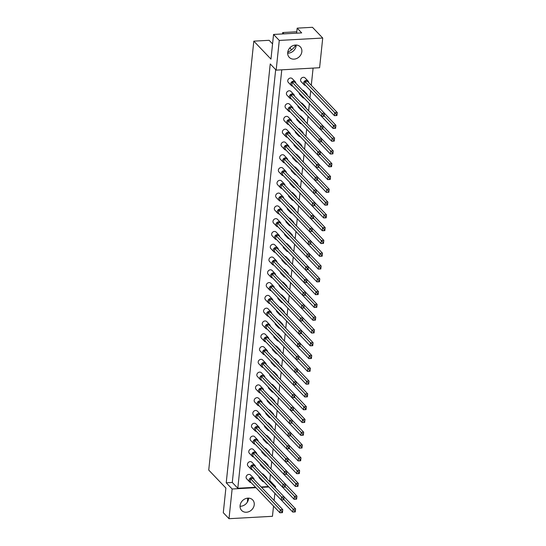 <?xml version="1.0" encoding="UTF-8"?>
<svg xmlns="http://www.w3.org/2000/svg" width="546" height="546" viewBox="0 0 546 546"><rect width="100%" height="100%" fill="white"/><g stroke="black" fill="none" stroke-linecap="round" stroke-linejoin="round"><path stroke-width="0.82" d="M294.041 59.139A7.63 6.497 136.3 0 0 301.03 54.423A7.63 6.497 136.3 0 0 300.293 46.826A7.63 6.497 136.3 0 0 295.522 45.045A7.63 6.497 136.3 0 0 288.527 49.761A7.63 6.497 136.3 0 0 289.264 57.357A7.63 6.497 136.3 0 0 294.041 59.139M287.667 53.16A7.63 6.497 136.3 0 0 288.322 53.153A7.63 6.497 136.3 0 0 296.171 45.038M246.417 512.237A7.63 6.497 136.3 0 0 253.412 507.521A7.63 6.497 136.3 0 0 252.675 499.918A7.63 6.497 136.3 0 0 247.898 498.136A7.63 6.497 136.3 0 0 240.902 502.852A7.63 6.497 136.3 0 0 241.639 510.455A7.63 6.497 136.3 0 0 246.417 512.237M248.553 498.129A7.63 6.497 -43.7 0 1 240.697 506.244A7.63 6.497 -43.7 0 1 240.049 506.251M313.097 68.1L311.288 85.306M310.708 90.834L309.951 98.048M309.364 103.624L308.606 110.831M308.019 116.407L307.262 123.621M306.681 129.197L305.917 136.411M305.337 141.98L304.579 149.195M303.992 154.771L303.235 161.985M302.648 167.561L301.89 174.775M301.303 180.344L300.546 187.558M299.959 193.134L299.201 200.348M298.614 205.917L297.857 213.131M297.27 218.707L296.512 225.921M295.925 231.497L295.168 238.711M294.581 244.28L293.823 251.494M293.236 257.07L292.479 264.284M291.892 269.854L291.134 277.068M290.547 282.644L289.79 289.858M289.209 295.434L288.445 302.648M287.865 308.217L287.107 315.431M286.52 321.007L285.763 328.221M285.176 333.79L284.418 341.004M283.831 346.58L283.074 353.794M282.487 359.37L281.729 366.584M281.142 372.154L280.385 379.368M279.798 384.944L279.04 392.158M278.453 397.727L277.696 404.941M277.109 410.517L276.351 417.731M275.764 423.307L275.007 430.521M274.42 436.09L273.662 443.304M273.075 448.88L272.317 456.094M271.737 461.663L270.973 468.877M270.393 474.454L269.635 481.668M275.675 69.629L232.282 482.466L237.803 488.247L281.777 69.827M237.803 488.247L255.569 487.271M261.131 486.964L268.4 486.561M274.406 486.663L275.58 486.602L269.751 480.5M275.58 486.602L275.457 487.769M274.87 493.338L274.112 500.552M273.532 506.081L272.454 516.304L229.013 518.7L232.132 488.998L226.221 482.8L270.243 63.943L276.16 70.134L279.279 40.431L322.727 38.036L319.601 67.738L276.16 70.134M296.635 33.169L297.167 28.146L312.469 27.3L322.727 38.036M297.167 28.146L301.699 32.897L273.56 34.446L279.279 40.431M273.56 34.446L270.966 59.111L253.815 41.148L208.736 470.079L225.887 488.042L223.294 512.714L229.013 518.7M295.386 45.052L295.311 45.762A15.254 12.995 -43.7 0 1 287.749 52.17M232.132 488.998L255.958 487.68M261.527 487.373L268.789 486.977M296.785 31.77L282.698 32.548L282.548 33.948M296.007 46.492L294.71 45.134M283.954 33.872L282.698 32.548M272.57 43.912L269.123 40.308L253.815 41.148M247.768 498.15L247.345 502.149M291.236 49.317L291.148 50.177M291.666 49.768L289.837 47.857M232.282 482.466L226.221 482.8M254.115 479.613A2.723 2.321 136.3 0 0 253.549 478.139A2.723 2.321 136.3 0 0 251.843 477.504A2.723 2.321 136.3 0 0 249.345 479.19A2.723 2.321 136.3 0 0 249.611 481.906A2.723 2.321 136.3 0 0 251.051 482.541M253.549 478.139L250.594 475.047A2.723 2.321 136.3 0 0 248.887 474.413A2.723 2.321 136.3 0 0 246.389 476.092A2.723 2.321 136.3 0 0 246.649 478.808L249.611 481.906M250.157 481.606L279.927 512.783L280.241 509.759L250.471 478.583L250.157 481.606M281.845 511.445L280.241 509.759L282.773 509.623L282.453 512.646L279.927 512.783L282.425 512.612L282.555 511.404L281.845 511.445L281.722 512.653M282.555 511.404L282.773 509.623L253.003 478.446L250.471 478.583M261.868 479.675A2.723 2.321 136.3 0 0 262.442 481.197A2.723 2.321 136.3 0 0 263.882 481.831M258.913 476.576A2.723 2.321 136.3 0 0 259.48 478.098L262.442 481.197M262.995 480.849L292.758 512.073L293.072 509.056L283.845 499.385M294.676 510.735L293.072 509.056L295.604 508.913L295.284 511.936L292.758 512.073L295.256 511.902L295.386 510.694L294.676 510.735L294.553 511.943M295.386 510.694L295.604 508.913L284.111 496.88M266.946 478.856A2.723 2.321 136.3 0 0 266.38 477.436A2.723 2.321 136.3 0 0 264.987 476.801M266.38 477.436L263.425 474.337A2.723 2.321 136.3 0 0 262.025 473.703M255.46 466.83A2.723 2.321 136.3 0 0 254.893 465.356A2.723 2.321 136.3 0 0 253.187 464.721A2.723 2.321 136.3 0 0 250.689 466.407A2.723 2.321 136.3 0 0 250.948 469.116A2.723 2.321 136.3 0 0 252.395 469.751M254.893 465.356L251.931 462.257A2.723 2.321 136.3 0 0 250.232 461.623A2.723 2.321 136.3 0 0 247.734 463.308A2.723 2.321 136.3 0 0 247.993 466.018L250.948 469.116M251.501 468.816L281.272 499.993L281.586 496.976L251.815 465.793L251.501 468.816M283.19 498.655L281.586 496.976L284.111 496.833L283.797 499.856L281.272 499.993L283.77 499.829L283.9 498.621L283.19 498.655L283.067 499.863M283.9 498.621L284.111 496.833L254.34 465.656L251.815 465.793M263.213 466.891A2.723 2.321 136.3 0 0 263.779 468.413A2.723 2.321 136.3 0 0 265.226 469.048M260.258 463.793A2.723 2.321 136.3 0 0 260.824 465.315L263.779 468.413M264.339 468.065L294.103 499.29L294.417 496.266L285.189 486.602M296.021 497.952L294.417 496.266L296.949 496.13L296.628 499.146L294.103 499.29L296.601 499.119L296.731 497.911L296.021 497.952L295.898 499.16M296.731 497.911L296.949 496.13L285.456 484.09M268.291 466.072A2.723 2.321 136.3 0 0 267.724 464.646A2.723 2.321 136.3 0 0 266.332 464.011M267.724 464.646L264.769 461.547A2.723 2.321 136.3 0 0 263.37 460.92M256.804 454.04A2.723 2.321 136.3 0 0 256.238 452.566A2.723 2.321 136.3 0 0 254.532 451.931A2.723 2.321 136.3 0 0 252.034 453.617A2.723 2.321 136.3 0 0 252.293 456.333A2.723 2.321 136.3 0 0 253.74 456.968M256.238 452.566L253.276 449.467A2.723 2.321 136.3 0 0 251.57 448.832A2.723 2.321 136.3 0 0 249.078 450.518A2.723 2.321 136.3 0 0 249.338 453.235L252.293 456.333M252.846 456.026L282.616 487.209L282.93 484.186L253.16 453.009L252.846 456.026M284.534 485.872L282.93 484.186L285.456 484.049L285.142 487.066L282.616 487.209L285.114 487.039L285.244 485.831L284.534 485.872L284.411 487.08M285.244 485.831L285.456 484.049L255.685 452.866L253.16 453.009M259.493 428.467A2.723 2.321 136.3 0 0 258.927 426.992A2.723 2.321 136.3 0 0 257.221 426.358A2.723 2.321 136.3 0 0 254.723 428.044A2.723 2.321 136.3 0 0 254.982 430.753A2.723 2.321 136.3 0 0 256.429 431.395M258.927 426.992L255.965 423.894A2.723 2.321 136.3 0 0 254.259 423.259A2.723 2.321 136.3 0 0 251.761 424.945A2.723 2.321 136.3 0 0 252.027 427.661L254.982 430.753M255.535 430.453L285.305 461.636L285.619 458.613L255.849 427.436L255.535 430.453M287.223 460.292L285.619 458.613L288.145 458.476L287.831 461.493L285.305 461.636L287.803 461.466L287.933 460.258L287.223 460.292L287.094 461.5M287.933 460.258L288.145 458.476L258.374 427.293L255.849 427.436M262.182 402.893A2.723 2.321 136.3 0 0 261.609 401.419A2.723 2.321 136.3 0 0 259.91 400.784A2.723 2.321 136.3 0 0 257.412 402.47A2.723 2.321 136.3 0 0 257.671 405.18A2.723 2.321 136.3 0 0 259.118 405.815M261.609 401.419L258.654 398.321A2.723 2.321 136.3 0 0 256.948 397.686A2.723 2.321 136.3 0 0 254.45 399.372A2.723 2.321 136.3 0 0 254.716 402.081L257.671 405.18M258.217 404.879L287.988 436.056L288.308 433.039L258.538 401.856L258.217 404.879M289.912 434.718L288.308 433.039L290.834 432.896L290.52 435.92L287.988 436.056L290.492 435.892L290.615 434.677L289.912 434.718L289.783 435.926M290.615 434.677L290.834 432.896L261.063 401.72L258.538 401.856M264.871 377.313A2.723 2.321 136.3 0 0 264.298 375.846A2.723 2.321 136.3 0 0 262.592 375.204A2.723 2.321 136.3 0 0 260.094 376.89A2.723 2.321 136.3 0 0 260.36 379.607A2.723 2.321 136.3 0 0 261.807 380.241M264.298 375.846L261.343 372.747A2.723 2.321 136.3 0 0 259.637 372.113A2.723 2.321 136.3 0 0 257.139 373.792A2.723 2.321 136.3 0 0 257.405 376.508L260.36 379.607M260.906 379.306L290.677 410.483L290.998 407.466L261.227 376.283L260.906 379.306M292.601 409.145L290.998 407.466L293.523 407.323L293.202 410.346L290.677 410.483L293.182 410.312L293.304 409.104L292.601 409.145L292.472 410.353M293.304 409.104L293.523 407.323L263.752 376.146L261.227 376.283M264.557 454.101A2.723 2.321 136.3 0 0 265.124 455.623A2.723 2.321 136.3 0 0 266.571 456.258M261.602 451.003A2.723 2.321 136.3 0 0 262.169 452.525L265.124 455.623M265.677 455.275L295.447 486.5L295.761 483.483L286.534 473.812M297.365 485.162L295.761 483.483L298.287 483.34L297.973 486.363L295.447 486.5L297.945 486.329L298.075 485.121L297.365 485.162L297.242 486.37M298.075 485.121L298.287 483.34L286.8 471.307M269.635 453.282A2.723 2.321 136.3 0 0 269.069 451.863A2.723 2.321 136.3 0 0 267.67 451.228M269.069 451.863L266.107 448.764A2.723 2.321 136.3 0 0 264.714 448.13M267.247 428.528A2.723 2.321 136.3 0 0 267.813 430.05A2.723 2.321 136.3 0 0 269.26 430.685M264.291 425.43A2.723 2.321 136.3 0 0 264.858 426.952L267.813 430.05M268.366 429.702L298.136 460.926L298.45 457.903L289.223 448.239M300.054 459.589L298.45 457.903L300.976 457.766L300.662 460.783L298.136 460.926L300.634 460.756L300.764 459.548L300.054 459.589L299.925 460.797M300.764 459.548L300.976 457.766L289.482 445.727M272.324 427.709A2.723 2.321 136.3 0 0 271.758 426.283A2.723 2.321 136.3 0 0 270.359 425.655M271.758 426.283L268.796 423.191A2.723 2.321 136.3 0 0 267.404 422.556M269.936 402.955A2.723 2.321 136.3 0 0 270.502 404.47A2.723 2.321 136.3 0 0 271.949 405.112M266.974 399.856A2.723 2.321 136.3 0 0 267.547 401.378L270.502 404.47M271.055 404.129L300.826 435.353L301.139 432.33L291.912 422.665M302.743 434.015L301.139 432.33L303.665 432.193L303.351 435.21L300.826 435.353L303.323 435.182L303.446 433.974L302.743 434.015L302.614 435.223M303.446 433.974L303.665 432.193L292.171 420.154M275.013 402.136A2.723 2.321 136.3 0 0 274.44 400.709A2.723 2.321 136.3 0 0 273.048 400.075M274.44 400.709L271.485 397.611A2.723 2.321 136.3 0 0 270.093 396.983M272.625 377.375A2.723 2.321 136.3 0 0 273.191 378.897A2.723 2.321 136.3 0 0 274.638 379.538M269.663 374.283A2.723 2.321 136.3 0 0 270.236 375.798L273.191 378.897M273.744 378.555L303.508 409.773L303.829 406.756L294.601 397.092M305.432 408.435L303.829 406.756L306.354 406.613L306.033 409.637L303.508 409.773L306.013 409.609L306.135 408.401L305.432 408.435L305.303 409.643M306.135 408.401L306.354 406.613L294.86 394.581M277.702 376.556A2.723 2.321 136.3 0 0 277.129 375.136A2.723 2.321 136.3 0 0 275.737 374.501M277.129 375.136L274.174 372.038A2.723 2.321 136.3 0 0 272.782 371.403M258.149 441.25A2.723 2.321 136.3 0 0 257.582 439.783A2.723 2.321 136.3 0 0 255.876 439.141A2.723 2.321 136.3 0 0 253.378 440.827A2.723 2.321 136.3 0 0 253.637 443.543A2.723 2.321 136.3 0 0 255.084 444.178M257.582 439.783L254.62 436.684A2.723 2.321 136.3 0 0 252.914 436.049A2.723 2.321 136.3 0 0 250.416 437.735A2.723 2.321 136.3 0 0 250.682 440.445L253.637 443.543M254.19 443.243L283.961 474.419L284.275 471.403L254.504 440.219L254.19 443.243M285.879 473.082L284.275 471.403L286.8 471.259L286.486 474.283L283.961 474.419L286.459 474.249L286.589 473.041L285.879 473.082L285.749 474.29M286.589 473.041L286.8 471.259L257.03 440.083L254.504 440.219M260.838 415.677A2.723 2.321 136.3 0 0 260.271 414.202A2.723 2.321 136.3 0 0 258.565 413.568A2.723 2.321 136.3 0 0 256.067 415.253A2.723 2.321 136.3 0 0 256.327 417.97A2.723 2.321 136.3 0 0 257.773 418.605M260.271 414.202L257.309 411.111A2.723 2.321 136.3 0 0 255.603 410.469A2.723 2.321 136.3 0 0 253.105 412.155A2.723 2.321 136.3 0 0 253.371 414.871L256.327 417.97M256.879 417.67L286.65 448.846L286.964 445.823L257.193 414.646L256.879 417.67M288.568 447.508L286.964 445.823L289.489 445.686L289.175 448.71L286.65 448.846L289.148 448.675L289.278 447.467L288.568 447.508L288.438 448.716M289.278 447.467L289.489 445.686L259.719 414.51L257.193 414.646M263.527 390.103A2.723 2.321 136.3 0 0 262.954 388.629A2.723 2.321 136.3 0 0 261.247 387.994A2.723 2.321 136.3 0 0 258.749 389.68A2.723 2.321 136.3 0 0 259.016 392.397A2.723 2.321 136.3 0 0 260.462 393.031M262.954 388.629L259.998 385.531A2.723 2.321 136.3 0 0 258.292 384.896A2.723 2.321 136.3 0 0 255.794 386.582A2.723 2.321 136.3 0 0 256.06 389.298L259.016 392.397M259.562 392.089L289.332 423.273L289.653 420.249L259.882 389.073L259.562 392.089M291.257 421.935L289.653 420.249L292.178 420.113L291.864 423.13L289.332 423.273L291.837 423.102L291.96 421.894L291.257 421.935L291.127 423.143M291.96 421.894L292.178 420.113L262.408 388.929L259.882 389.073M266.216 364.53A2.723 2.321 136.3 0 0 265.643 363.056A2.723 2.321 136.3 0 0 263.936 362.421A2.723 2.321 136.3 0 0 261.438 364.107A2.723 2.321 136.3 0 0 261.705 366.816A2.723 2.321 136.3 0 0 263.145 367.458M265.643 363.056L262.687 359.957A2.723 2.321 136.3 0 0 260.981 359.323A2.723 2.321 136.3 0 0 258.483 361.008A2.723 2.321 136.3 0 0 258.749 363.725L261.705 366.816M262.251 366.516L292.021 397.7L292.342 394.676L262.571 363.5L262.251 366.516M293.946 396.355L292.342 394.676L294.867 394.54L294.547 397.556L292.021 397.7L294.526 397.529L294.649 396.321L293.946 396.355L293.816 397.563M294.649 396.321L294.867 394.54L265.097 363.356L262.571 363.5M265.902 441.311A2.723 2.321 136.3 0 0 266.468 442.833A2.723 2.321 136.3 0 0 267.915 443.475M262.947 438.22A2.723 2.321 136.3 0 0 263.513 439.735L266.468 442.833M267.021 442.492L296.792 473.71L297.106 470.693L287.879 461.029M298.71 472.372L297.106 470.693L299.631 470.55L299.317 473.573L296.792 473.71L299.29 473.546L299.42 472.338L298.71 472.372L298.58 473.58M299.42 472.338L299.631 470.55L288.145 458.517M270.98 440.492A2.723 2.321 136.3 0 0 270.413 439.073A2.723 2.321 136.3 0 0 269.014 438.438M270.413 439.073L267.451 435.974A2.723 2.321 136.3 0 0 266.059 435.339M268.591 415.738A2.723 2.321 136.3 0 0 269.158 417.26A2.723 2.321 136.3 0 0 270.604 417.895M265.629 412.639A2.723 2.321 136.3 0 0 266.202 414.161L269.158 417.26M269.71 416.912L299.481 448.136L299.795 445.12L290.568 435.449M301.399 446.799L299.795 445.12L302.32 444.976L302.006 448L299.481 448.136L301.979 447.966L302.109 446.758L301.399 446.799L301.269 448.007M302.109 446.758L302.32 444.976L290.827 432.944M273.669 414.919A2.723 2.321 136.3 0 0 273.102 413.499A2.723 2.321 136.3 0 0 271.703 412.865M273.102 413.499L270.14 410.401A2.723 2.321 136.3 0 0 268.748 409.766M271.28 390.165A2.723 2.321 136.3 0 0 271.847 391.687A2.723 2.321 136.3 0 0 273.293 392.321M268.318 387.066A2.723 2.321 136.3 0 0 268.891 388.588L271.847 391.687M272.399 391.339L302.163 422.563L302.484 419.54L293.257 409.875M304.088 421.225L302.484 419.54L305.009 419.403L304.695 422.427L302.163 422.563L304.668 422.392L304.791 421.184L304.088 421.225L303.958 422.433M304.791 421.184L305.009 419.403L293.516 407.371M276.358 389.346A2.723 2.321 136.3 0 0 275.785 387.926A2.723 2.321 136.3 0 0 274.392 387.291M275.785 387.926L272.829 384.828A2.723 2.321 136.3 0 0 271.437 384.193M273.962 364.592A2.723 2.321 136.3 0 0 274.536 366.113A2.723 2.321 136.3 0 0 275.976 366.748M271.007 361.493A2.723 2.321 136.3 0 0 271.58 363.015L274.536 366.113M275.088 365.765L304.852 396.99L305.173 393.966L295.939 384.302M306.777 395.652L305.173 393.966L307.698 393.83L307.378 396.846L304.852 396.99L307.357 396.819L307.48 395.611L306.777 395.652L306.647 396.86M307.48 395.611L307.698 393.83L296.205 381.791M279.047 363.772A2.723 2.321 136.3 0 0 278.474 362.346A2.723 2.321 136.3 0 0 277.081 361.718M278.474 362.346L275.518 359.254A2.723 2.321 136.3 0 0 274.126 358.62M275.307 351.801A2.723 2.321 136.3 0 0 275.88 353.323A2.723 2.321 136.3 0 0 277.32 353.958M272.352 348.703A2.723 2.321 136.3 0 0 272.918 350.225L275.88 353.323M276.433 352.975L306.197 384.2L306.518 381.183L297.283 371.512M308.121 382.862L306.518 381.183L309.043 381.04L308.722 384.063L306.197 384.2L308.702 384.029L308.824 382.821L308.121 382.862L307.992 384.07M308.824 382.821L309.043 381.04L297.55 369.007M280.385 350.982A2.723 2.321 136.3 0 0 279.818 349.563A2.723 2.321 136.3 0 0 278.426 348.928M279.818 349.563L276.863 346.464A2.723 2.321 136.3 0 0 275.471 345.83M277.996 326.228A2.723 2.321 136.3 0 0 278.569 327.75A2.723 2.321 136.3 0 0 280.009 328.385M275.041 323.13A2.723 2.321 136.3 0 0 275.607 324.652L278.569 327.75M279.122 327.402L308.886 358.626L309.207 355.603L299.972 345.939M310.804 357.289L309.207 355.603L311.732 355.466L311.411 358.49L308.886 358.626L311.384 358.456L311.513 357.248L310.804 357.289L310.681 358.497M311.513 357.248L311.732 355.466L300.239 343.434M283.074 325.409A2.723 2.321 136.3 0 0 282.507 323.99A2.723 2.321 136.3 0 0 281.115 323.355M282.507 323.99L279.552 320.891A2.723 2.321 136.3 0 0 278.153 320.256M280.685 300.655A2.723 2.321 136.3 0 0 281.251 302.177A2.723 2.321 136.3 0 0 282.698 302.812M277.73 297.556A2.723 2.321 136.3 0 0 278.296 299.078L281.251 302.177M281.811 301.829L311.575 333.053L311.889 330.03L302.661 320.365M313.493 331.715L311.889 330.03L314.421 329.893L314.1 332.91L311.575 333.053L314.073 332.883L314.203 331.675L313.493 331.715L313.37 332.923M314.203 331.675L314.421 329.893L302.928 317.854M285.763 299.836A2.723 2.321 136.3 0 0 285.196 298.409A2.723 2.321 136.3 0 0 283.804 297.775M285.196 298.409L282.241 295.318A2.723 2.321 136.3 0 0 280.842 294.683M276.651 339.018A2.723 2.321 136.3 0 0 277.225 340.533A2.723 2.321 136.3 0 0 278.665 341.175M273.696 335.92A2.723 2.321 136.3 0 0 274.263 337.442L277.225 340.533M277.777 340.192L307.541 371.417L307.862 368.393L298.628 358.729M309.459 370.072L307.862 368.393L310.387 368.257L310.067 371.273L307.541 371.417L310.046 371.246L310.169 370.038L309.459 370.072L309.336 371.287M310.169 370.038L310.387 368.257L298.894 356.217M281.729 338.199A2.723 2.321 136.3 0 0 281.163 336.773A2.723 2.321 136.3 0 0 279.77 336.138M281.163 336.773L278.207 333.674A2.723 2.321 136.3 0 0 276.808 333.04M279.34 313.438A2.723 2.321 136.3 0 0 279.914 314.96A2.723 2.321 136.3 0 0 281.354 315.602M276.385 310.346A2.723 2.321 136.3 0 0 276.952 311.862L279.914 314.96M280.467 314.619L310.23 345.836L310.551 342.82L301.317 333.156M312.148 344.499L310.551 342.82L313.076 342.676L312.756 345.7L310.23 345.836L312.728 345.673L312.858 344.465L312.148 344.499L312.025 345.707M312.858 344.465L313.076 342.676L301.583 330.644M284.418 312.619A2.723 2.321 136.3 0 0 283.852 311.2A2.723 2.321 136.3 0 0 282.459 310.565M283.852 311.2L280.897 308.101A2.723 2.321 136.3 0 0 279.497 307.466M282.029 287.865A2.723 2.321 136.3 0 0 282.596 289.387A2.723 2.321 136.3 0 0 284.043 290.022M279.074 284.766A2.723 2.321 136.3 0 0 279.641 286.288L282.596 289.387M283.149 289.039L312.919 320.263L313.233 317.246L304.006 307.575M314.837 318.925L313.233 317.246L315.759 317.103L315.445 320.127L312.919 320.263L315.417 320.092L315.547 318.884L314.837 318.925L314.714 320.133M315.547 318.884L315.759 317.103L304.272 305.071M287.107 287.046A2.723 2.321 136.3 0 0 286.541 285.626A2.723 2.321 136.3 0 0 285.142 284.992M286.541 285.626L283.579 282.528A2.723 2.321 136.3 0 0 282.186 281.893M267.56 351.74A2.723 2.321 136.3 0 0 266.987 350.266A2.723 2.321 136.3 0 0 265.281 349.631A2.723 2.321 136.3 0 0 262.783 351.317A2.723 2.321 136.3 0 0 263.049 354.033A2.723 2.321 136.3 0 0 264.489 354.668M266.987 350.266L264.032 347.174A2.723 2.321 136.3 0 0 262.326 346.533A2.723 2.321 136.3 0 0 259.828 348.218A2.723 2.321 136.3 0 0 260.087 350.935L263.049 354.033M263.595 353.733L293.366 384.91L293.687 381.886L263.916 350.709L263.595 353.733M295.29 383.572L293.687 381.886L296.212 381.75L295.891 384.766L293.366 384.91L295.871 384.739L295.993 383.531L295.29 383.572L295.161 384.78M295.993 383.531L296.212 381.75L266.441 350.573L263.916 350.709M270.243 326.167A2.723 2.321 136.3 0 0 269.676 324.693A2.723 2.321 136.3 0 0 267.97 324.058A2.723 2.321 136.3 0 0 265.472 325.744A2.723 2.321 136.3 0 0 265.738 328.46A2.723 2.321 136.3 0 0 267.178 329.095M269.676 324.693L266.721 321.594A2.723 2.321 136.3 0 0 265.015 320.959A2.723 2.321 136.3 0 0 262.517 322.645A2.723 2.321 136.3 0 0 262.776 325.361L265.738 328.46M266.284 328.153L296.055 359.336L296.376 356.313L266.605 325.136L266.284 328.153M297.973 357.999L296.376 356.313L298.901 356.176L298.58 359.193L296.055 359.336L298.553 359.166L298.682 357.958L297.973 357.999L297.85 359.207M298.682 357.958L298.901 356.176L269.13 324.993L266.605 325.136M272.932 300.593A2.723 2.321 136.3 0 0 272.365 299.119A2.723 2.321 136.3 0 0 270.659 298.485A2.723 2.321 136.3 0 0 268.161 300.17A2.723 2.321 136.3 0 0 268.42 302.88A2.723 2.321 136.3 0 0 269.867 303.521M272.365 299.119L269.41 296.021A2.723 2.321 136.3 0 0 267.704 295.386A2.723 2.321 136.3 0 0 265.206 297.072A2.723 2.321 136.3 0 0 265.465 299.781L268.42 302.88M268.973 302.58L298.744 333.756L299.058 330.74L269.287 299.563L268.973 302.58M300.662 332.418L299.058 330.74L301.583 330.596L301.269 333.62L298.744 333.756L301.242 333.592L301.372 332.384L300.662 332.418L300.539 333.626M301.372 332.384L301.583 330.596L271.812 299.42L269.287 299.563M268.898 338.957A2.723 2.321 136.3 0 0 268.332 337.483A2.723 2.321 136.3 0 0 266.625 336.848A2.723 2.321 136.3 0 0 264.127 338.527A2.723 2.321 136.3 0 0 264.394 341.243A2.723 2.321 136.3 0 0 265.834 341.878M268.332 337.483L265.376 334.384A2.723 2.321 136.3 0 0 263.67 333.749A2.723 2.321 136.3 0 0 261.172 335.435A2.723 2.321 136.3 0 0 261.432 338.145L264.394 341.243M264.94 340.943L294.71 372.119L295.031 369.103L265.26 337.919L264.94 340.943M296.628 370.782L295.031 369.103L297.556 368.959L297.236 371.983L294.71 372.119L297.208 371.949L297.338 370.741L296.628 370.782L296.505 371.99M297.338 370.741L297.556 368.959L267.786 337.783L265.26 337.919M271.587 313.377A2.723 2.321 136.3 0 0 271.021 311.909A2.723 2.321 136.3 0 0 269.315 311.268A2.723 2.321 136.3 0 0 266.817 312.954A2.723 2.321 136.3 0 0 267.083 315.67A2.723 2.321 136.3 0 0 268.523 316.305M271.021 311.909L268.066 308.811A2.723 2.321 136.3 0 0 266.359 308.176A2.723 2.321 136.3 0 0 263.861 309.855A2.723 2.321 136.3 0 0 264.121 312.571L267.083 315.67M267.629 315.37L297.399 346.546L297.713 343.53L267.943 312.346L267.629 315.37M299.317 345.209L297.713 343.53L300.245 343.386L299.925 346.41L297.399 346.546L299.897 346.376L300.027 345.168L299.317 345.209L299.194 346.417M300.027 345.168L300.245 343.386L270.475 312.21L267.943 312.346M274.276 287.803A2.723 2.321 136.3 0 0 273.71 286.329A2.723 2.321 136.3 0 0 272.004 285.695A2.723 2.321 136.3 0 0 269.506 287.38A2.723 2.321 136.3 0 0 269.765 290.097A2.723 2.321 136.3 0 0 271.212 290.731M273.71 286.329L270.748 283.238A2.723 2.321 136.3 0 0 269.048 282.596A2.723 2.321 136.3 0 0 266.55 284.282A2.723 2.321 136.3 0 0 266.81 286.998L269.765 290.097M270.318 289.796L300.088 320.973L300.402 317.949L270.632 286.773L270.318 289.796M302.006 319.635L300.402 317.949L302.928 317.813L302.614 320.83L300.088 320.973L302.586 320.802L302.716 319.594L302.006 319.635L301.883 320.843M302.716 319.594L302.928 317.813L273.157 286.636L270.632 286.773M275.621 275.013A2.723 2.321 136.3 0 0 275.054 273.546A2.723 2.321 136.3 0 0 273.348 272.911A2.723 2.321 136.3 0 0 270.85 274.59A2.723 2.321 136.3 0 0 271.109 277.307A2.723 2.321 136.3 0 0 272.556 277.941M275.054 273.546L272.092 270.447A2.723 2.321 136.3 0 0 270.386 269.813A2.723 2.321 136.3 0 0 267.888 271.498A2.723 2.321 136.3 0 0 268.154 274.208L271.109 277.307M271.662 277.006L301.433 308.183L301.747 305.166L271.976 273.983L271.662 277.006M303.351 306.845L301.747 305.166L304.272 305.023L303.958 308.046L301.433 308.183L303.931 308.012L304.061 306.804L303.351 306.845L303.221 308.053M304.061 306.804L304.272 305.023L274.501 273.846L271.976 273.983M278.31 249.44A2.723 2.321 136.3 0 0 277.743 247.973A2.723 2.321 136.3 0 0 276.037 247.331A2.723 2.321 136.3 0 0 273.539 249.017A2.723 2.321 136.3 0 0 273.799 251.733A2.723 2.321 136.3 0 0 275.245 252.368M277.743 247.973L274.781 244.874A2.723 2.321 136.3 0 0 273.075 244.239A2.723 2.321 136.3 0 0 270.577 245.918A2.723 2.321 136.3 0 0 270.843 248.635L273.799 251.733M274.351 251.433L304.122 282.61L304.436 279.586L274.665 248.41L274.351 251.433M306.04 281.272L304.436 279.586L306.961 279.45L306.647 282.473L304.122 282.61L306.62 282.439L306.75 281.231L306.04 281.272L305.91 282.48M306.75 281.231L306.961 279.45L277.191 248.273L274.665 248.41M280.999 223.867A2.723 2.321 136.3 0 0 280.426 222.393A2.723 2.321 136.3 0 0 278.719 221.758A2.723 2.321 136.3 0 0 276.221 223.444A2.723 2.321 136.3 0 0 276.488 226.16A2.723 2.321 136.3 0 0 277.934 226.795M280.426 222.393L277.47 219.301A2.723 2.321 136.3 0 0 275.764 218.659A2.723 2.321 136.3 0 0 273.266 220.345A2.723 2.321 136.3 0 0 273.532 223.061L276.488 226.16M277.034 225.86L306.804 257.036L307.125 254.013L277.354 222.836L277.034 225.86M308.729 255.699L307.125 254.013L309.65 253.876L309.336 256.893L306.804 257.036L309.309 256.866L309.432 255.658L308.729 255.699L308.599 256.907M309.432 255.658L309.65 253.876L279.88 222.7L277.354 222.836M283.688 198.294A2.723 2.321 136.3 0 0 283.115 196.819A2.723 2.321 136.3 0 0 281.408 196.185A2.723 2.321 136.3 0 0 278.91 197.87A2.723 2.321 136.3 0 0 279.177 200.58A2.723 2.321 136.3 0 0 280.617 201.221M283.115 196.819L280.159 193.721A2.723 2.321 136.3 0 0 278.453 193.086A2.723 2.321 136.3 0 0 275.955 194.772A2.723 2.321 136.3 0 0 276.221 197.488L279.177 200.58M279.723 200.28L309.493 231.463L309.814 228.44L280.043 197.263L279.723 200.28M311.418 230.119L309.814 228.44L312.339 228.303L312.019 231.32L309.493 231.463L311.998 231.292L312.121 230.084L311.418 230.119L311.288 231.333M312.121 230.084L312.339 228.303L282.569 197.12L280.043 197.263M286.37 172.72A2.723 2.321 136.3 0 0 285.804 171.246A2.723 2.321 136.3 0 0 284.097 170.611A2.723 2.321 136.3 0 0 281.6 172.297A2.723 2.321 136.3 0 0 281.866 175.007A2.723 2.321 136.3 0 0 283.306 175.648M285.804 171.246L282.848 168.148A2.723 2.321 136.3 0 0 281.142 167.513A2.723 2.321 136.3 0 0 278.644 169.199A2.723 2.321 136.3 0 0 278.904 171.908L281.866 175.007M282.412 174.706L312.182 205.883L312.503 202.866L282.732 171.69L282.412 174.706M314.1 204.545L312.503 202.866L315.028 202.723L314.708 205.746L312.182 205.883L314.68 205.719L314.81 204.511L314.1 204.545L313.977 205.753M314.81 204.511L315.028 202.723L285.258 171.546L282.732 171.69M289.059 147.14A2.723 2.321 136.3 0 0 288.493 145.673A2.723 2.321 136.3 0 0 286.786 145.038A2.723 2.321 136.3 0 0 284.289 146.717A2.723 2.321 136.3 0 0 284.555 149.433A2.723 2.321 136.3 0 0 285.995 150.068M288.493 145.673L285.538 142.574A2.723 2.321 136.3 0 0 283.831 141.94A2.723 2.321 136.3 0 0 281.333 143.625A2.723 2.321 136.3 0 0 281.593 146.335L284.555 149.433M285.101 149.133L314.871 180.31L315.185 177.293L285.415 146.11L285.101 149.133M316.789 178.972L315.185 177.293L317.717 177.15L317.397 180.173L314.871 180.31L317.369 180.139L317.499 178.931L316.789 178.972L316.666 180.18M317.499 178.931L317.717 177.15L287.947 145.973L285.415 146.11M291.748 121.567A2.723 2.321 136.3 0 0 291.182 120.1A2.723 2.321 136.3 0 0 289.476 119.458A2.723 2.321 136.3 0 0 286.978 121.144A2.723 2.321 136.3 0 0 287.237 123.86A2.723 2.321 136.3 0 0 288.684 124.495M291.182 120.1L288.22 117.001A2.723 2.321 136.3 0 0 286.52 116.366A2.723 2.321 136.3 0 0 284.022 118.045A2.723 2.321 136.3 0 0 284.282 120.762L287.237 123.86M287.79 123.56L317.56 154.736L317.874 151.713L288.104 120.536L287.79 123.56M319.478 153.399L317.874 151.713L320.4 151.576L320.086 154.6L317.56 154.736L320.058 154.566L320.188 153.358L319.478 153.399L319.355 154.607M320.188 153.358L320.4 151.576L290.629 120.4L288.104 120.536M294.437 95.994A2.723 2.321 136.3 0 0 293.871 94.519A2.723 2.321 136.3 0 0 292.165 93.885A2.723 2.321 136.3 0 0 289.667 95.57A2.723 2.321 136.3 0 0 289.926 98.287A2.723 2.321 136.3 0 0 291.373 98.922M293.871 94.519L290.909 91.421A2.723 2.321 136.3 0 0 289.203 90.786A2.723 2.321 136.3 0 0 286.705 92.472A2.723 2.321 136.3 0 0 286.971 95.188L289.926 98.287M290.479 97.98L320.249 129.163L320.563 126.14L290.793 94.963L290.479 97.98M322.167 127.825L320.563 126.14L323.089 126.003L322.775 129.02L320.249 129.163L322.747 128.993L322.877 127.784L322.167 127.825L322.038 129.033M322.877 127.784L323.089 126.003L293.318 94.82L290.793 94.963M283.374 275.082A2.723 2.321 136.3 0 0 283.94 276.597A2.723 2.321 136.3 0 0 285.387 277.238M280.419 271.983A2.723 2.321 136.3 0 0 280.985 273.505L283.94 276.597M284.493 276.256L314.264 307.48L314.578 304.456L305.351 294.792M316.182 306.135L314.578 304.456L317.103 304.32L316.789 307.337L314.264 307.48L316.762 307.309L316.892 306.101L316.182 306.135L316.052 307.35M316.892 306.101L317.103 304.32L305.617 292.281M288.452 274.256A2.723 2.321 136.3 0 0 287.885 272.836A2.723 2.321 136.3 0 0 286.486 272.201M287.885 272.836L284.923 269.738A2.723 2.321 136.3 0 0 283.531 269.103M286.063 249.502A2.723 2.321 136.3 0 0 286.63 251.024A2.723 2.321 136.3 0 0 288.076 251.665M283.101 246.41A2.723 2.321 136.3 0 0 283.674 247.925L286.63 251.024M287.182 250.682L316.953 281.9L317.267 278.883L308.04 269.219M318.871 280.562L317.267 278.883L319.792 278.74L319.478 281.763L316.953 281.9L319.451 281.736L319.581 280.528L318.871 280.562L318.741 281.77M319.581 280.528L319.792 278.74L308.299 266.707M291.141 248.683A2.723 2.321 136.3 0 0 290.574 247.263A2.723 2.321 136.3 0 0 289.175 246.628M290.574 247.263L287.612 244.164A2.723 2.321 136.3 0 0 286.22 243.53M288.752 223.928A2.723 2.321 136.3 0 0 289.319 225.45A2.723 2.321 136.3 0 0 290.765 226.085M285.79 220.83A2.723 2.321 136.3 0 0 286.363 222.352L289.319 225.45M289.871 225.102L319.635 256.327L319.956 253.31L310.729 243.639M321.56 254.989L319.956 253.31L322.481 253.167L322.167 256.19L319.635 256.327L322.14 256.156L322.263 254.948L321.56 254.989L321.43 256.197M322.263 254.948L322.481 253.167L310.988 241.134M293.83 223.109A2.723 2.321 136.3 0 0 293.257 221.69A2.723 2.321 136.3 0 0 291.864 221.055M293.257 221.69L290.301 218.591A2.723 2.321 136.3 0 0 288.909 217.956M291.434 198.355A2.723 2.321 136.3 0 0 292.008 199.877A2.723 2.321 136.3 0 0 293.448 200.512M288.479 195.256A2.723 2.321 136.3 0 0 289.052 196.778L292.008 199.877M292.56 199.529L322.324 230.753L322.645 227.73L313.411 218.066M324.249 229.416L322.645 227.73L325.17 227.593L324.85 230.617L322.324 230.753L324.829 230.583L324.952 229.375L324.249 229.416L324.119 230.624M324.952 229.375L325.17 227.593L313.677 215.561M296.519 197.536A2.723 2.321 136.3 0 0 295.946 196.11A2.723 2.321 136.3 0 0 294.553 195.482M295.946 196.11L292.99 193.018A2.723 2.321 136.3 0 0 291.598 192.383M294.123 172.782A2.723 2.321 136.3 0 0 294.697 174.304A2.723 2.321 136.3 0 0 296.137 174.938M291.168 169.683A2.723 2.321 136.3 0 0 291.735 171.205L294.697 174.304M295.25 173.956L325.013 205.18L325.334 202.156L316.1 192.492M326.931 203.842L325.334 202.156L327.859 202.02L327.539 205.037L325.013 205.18L327.518 205.009L327.641 203.801L326.931 203.842L326.808 205.05M327.641 203.801L327.859 202.02L316.366 189.981M299.201 171.963A2.723 2.321 136.3 0 0 298.635 170.536A2.723 2.321 136.3 0 0 297.242 169.902M298.635 170.536L295.679 167.438A2.723 2.321 136.3 0 0 294.28 166.81M296.812 147.202A2.723 2.321 136.3 0 0 297.386 148.724A2.723 2.321 136.3 0 0 298.826 149.365M293.857 144.11A2.723 2.321 136.3 0 0 294.424 145.632L297.386 148.724M297.939 148.382L327.702 179.607L328.023 176.583L318.789 166.919M329.62 178.262L328.023 176.583L330.548 176.447L330.228 179.463L327.702 179.607L330.2 179.436L330.33 178.228L329.62 178.262L329.497 179.47M330.33 178.228L330.548 176.447L319.055 164.407M301.89 146.383A2.723 2.321 136.3 0 0 301.324 144.963A2.723 2.321 136.3 0 0 299.931 144.328M301.324 144.963L298.369 141.864A2.723 2.321 136.3 0 0 296.969 141.23M299.501 121.628A2.723 2.321 136.3 0 0 300.068 123.15A2.723 2.321 136.3 0 0 301.515 123.785M296.546 118.53A2.723 2.321 136.3 0 0 297.113 120.052L300.068 123.15M300.621 122.802L330.391 154.027L330.705 151.01L321.478 141.339M332.309 152.689L330.705 151.01L333.231 150.867L332.917 153.89L330.391 154.027L332.889 153.863L333.019 152.648L332.309 152.689L332.186 153.897M333.019 152.648L333.231 150.867L321.744 138.834M304.579 120.809A2.723 2.321 136.3 0 0 304.013 119.39A2.723 2.321 136.3 0 0 302.614 118.755M304.013 119.39L301.051 116.291A2.723 2.321 136.3 0 0 299.658 115.656M302.191 96.055A2.723 2.321 136.3 0 0 302.757 97.577A2.723 2.321 136.3 0 0 304.204 98.212M299.235 92.956A2.723 2.321 136.3 0 0 299.802 94.478L302.757 97.577M303.31 97.229L333.08 128.453L333.394 125.437L324.167 115.766M334.998 127.116L333.394 125.437L335.92 125.293L335.606 128.317L333.08 128.453L335.578 128.283L335.708 127.075L334.998 127.116L334.869 128.324M335.708 127.075L335.92 125.293L324.433 113.261M307.268 95.236A2.723 2.321 136.3 0 0 306.702 93.816A2.723 2.321 136.3 0 0 305.303 93.182M306.702 93.816L303.74 90.718A2.723 2.321 136.3 0 0 302.348 90.083M276.965 262.23A2.723 2.321 136.3 0 0 276.399 260.756A2.723 2.321 136.3 0 0 274.693 260.121A2.723 2.321 136.3 0 0 272.195 261.807A2.723 2.321 136.3 0 0 272.454 264.517A2.723 2.321 136.3 0 0 273.901 265.158M276.399 260.756L273.437 257.657A2.723 2.321 136.3 0 0 271.731 257.023A2.723 2.321 136.3 0 0 269.233 258.708A2.723 2.321 136.3 0 0 269.499 261.425L272.454 264.517M273.007 264.216L302.777 295.4L303.091 292.376L273.321 261.2L273.007 264.216M304.695 294.062L303.091 292.376L305.617 292.24L305.303 295.256L302.777 295.4L305.275 295.229L305.405 294.021L304.695 294.062L304.566 295.27M305.405 294.021L305.617 292.24L275.846 261.056L273.321 261.2M279.654 236.657A2.723 2.321 136.3 0 0 279.081 235.183A2.723 2.321 136.3 0 0 277.382 234.548A2.723 2.321 136.3 0 0 274.884 236.234A2.723 2.321 136.3 0 0 275.143 238.943A2.723 2.321 136.3 0 0 276.59 239.585M279.081 235.183L276.126 232.084A2.723 2.321 136.3 0 0 274.42 231.449A2.723 2.321 136.3 0 0 271.922 233.135A2.723 2.321 136.3 0 0 272.188 235.845L275.143 238.943M275.689 238.643L305.467 269.82L305.78 266.803L276.01 235.626L275.689 238.643M307.384 268.482L305.78 266.803L308.306 266.66L307.992 269.683L305.467 269.82L307.964 269.656L308.087 268.448L307.384 268.482L307.255 269.69M308.087 268.448L308.306 266.66L278.535 235.483L276.01 235.626M282.343 211.077A2.723 2.321 136.3 0 0 281.77 209.609A2.723 2.321 136.3 0 0 280.064 208.975A2.723 2.321 136.3 0 0 277.566 210.654A2.723 2.321 136.3 0 0 277.832 213.37A2.723 2.321 136.3 0 0 279.279 214.005M281.77 209.609L278.815 206.511A2.723 2.321 136.3 0 0 277.109 205.876A2.723 2.321 136.3 0 0 274.611 207.562A2.723 2.321 136.3 0 0 274.877 210.271L277.832 213.37M278.378 213.07L308.149 244.246L308.47 241.23L278.699 210.046L278.378 213.07M310.073 242.909L308.47 241.23L310.995 241.086L310.674 244.11L308.149 244.246L310.654 244.076L310.776 242.868L310.073 242.909L309.944 244.117M310.776 242.868L310.995 241.086L281.224 209.91L278.699 210.046M285.032 185.504A2.723 2.321 136.3 0 0 284.459 184.036A2.723 2.321 136.3 0 0 282.753 183.395A2.723 2.321 136.3 0 0 280.255 185.08A2.723 2.321 136.3 0 0 280.521 187.797A2.723 2.321 136.3 0 0 281.961 188.431M284.459 184.036L281.504 180.938A2.723 2.321 136.3 0 0 279.798 180.303A2.723 2.321 136.3 0 0 277.3 181.982A2.723 2.321 136.3 0 0 277.559 184.698L280.521 187.797M281.067 187.496L310.838 218.673L311.159 215.65L281.388 184.473L281.067 187.496M312.762 217.335L311.159 215.65L313.684 215.513L313.363 218.536L310.838 218.673L313.343 218.502L313.465 217.294L312.762 217.335L312.633 218.543M313.465 217.294L313.684 215.513L283.913 184.336L281.388 184.473M287.715 159.93A2.723 2.321 136.3 0 0 287.148 158.456A2.723 2.321 136.3 0 0 285.442 157.821A2.723 2.321 136.3 0 0 282.944 159.507A2.723 2.321 136.3 0 0 283.21 162.223A2.723 2.321 136.3 0 0 284.65 162.858M287.148 158.456L284.193 155.364A2.723 2.321 136.3 0 0 282.487 154.723A2.723 2.321 136.3 0 0 279.989 156.409A2.723 2.321 136.3 0 0 280.248 159.125L283.21 162.223M283.756 161.916L313.527 193.1L313.848 190.076L284.077 158.9L283.756 161.916M315.445 191.762L313.848 190.076L316.373 189.94L316.052 192.956L313.527 193.1L316.025 192.929L316.154 191.721L315.445 191.762L315.322 192.97M316.154 191.721L316.373 189.94L286.602 158.756L284.077 158.9M290.404 134.357A2.723 2.321 136.3 0 0 289.837 132.883A2.723 2.321 136.3 0 0 288.131 132.248A2.723 2.321 136.3 0 0 285.633 133.934A2.723 2.321 136.3 0 0 285.892 136.643A2.723 2.321 136.3 0 0 287.339 137.285M289.837 132.883L286.882 129.784A2.723 2.321 136.3 0 0 285.176 129.149A2.723 2.321 136.3 0 0 282.678 130.835A2.723 2.321 136.3 0 0 282.937 133.552L285.892 136.643M286.445 136.343L316.216 167.526L316.53 164.503L286.759 133.326L286.445 136.343M318.134 166.182L316.53 164.503L319.062 164.366L318.741 167.383L316.216 167.526L318.714 167.356L318.844 166.148L318.134 166.182L318.011 167.397M318.844 166.148L319.062 164.366L289.284 133.183L286.759 133.326M293.093 108.784A2.723 2.321 136.3 0 0 292.526 107.309A2.723 2.321 136.3 0 0 290.82 106.675A2.723 2.321 136.3 0 0 288.322 108.361A2.723 2.321 136.3 0 0 288.581 111.07A2.723 2.321 136.3 0 0 290.028 111.712M292.526 107.309L289.564 104.211A2.723 2.321 136.3 0 0 287.858 103.576A2.723 2.321 136.3 0 0 285.36 105.262A2.723 2.321 136.3 0 0 285.626 107.971L288.581 111.07M289.134 110.77L318.905 141.946L319.219 138.93L289.448 107.746L289.134 110.77M320.823 140.609L319.219 138.93L321.744 138.786L321.43 141.81L318.905 141.946L321.403 141.783L321.533 140.575L320.823 140.609L320.693 141.817M321.533 140.575L321.744 138.786L291.974 107.61L289.448 107.746M295.782 83.204A2.723 2.321 136.3 0 0 295.215 81.736A2.723 2.321 136.3 0 0 293.509 81.101A2.723 2.321 136.3 0 0 291.011 82.78A2.723 2.321 136.3 0 0 291.271 85.497A2.723 2.321 136.3 0 0 292.717 86.132M295.215 81.736L292.253 78.638A2.723 2.321 136.3 0 0 290.547 78.003A2.723 2.321 136.3 0 0 288.049 79.689A2.723 2.321 136.3 0 0 288.315 82.398L291.271 85.497M291.823 85.196L321.594 116.373L321.908 113.356L292.137 82.173L291.823 85.196M323.512 115.035L321.908 113.356L324.433 113.213L324.119 116.237L321.594 116.373L324.092 116.202L324.222 114.994L323.512 115.035L323.382 116.243M324.222 114.994L324.433 113.213L294.663 82.037L292.137 82.173M284.719 262.292A2.723 2.321 136.3 0 0 285.285 263.814A2.723 2.321 136.3 0 0 286.732 264.448M281.763 259.193A2.723 2.321 136.3 0 0 282.33 260.715L285.285 263.814M285.838 263.465L315.608 294.69L315.922 291.666L306.695 282.002M317.526 293.352L315.922 291.666L318.448 291.53L318.134 294.553L315.608 294.69L318.106 294.519L318.236 293.311L317.526 293.352L317.397 294.56M318.236 293.311L318.448 291.53L306.961 279.497M289.796 261.473A2.723 2.321 136.3 0 0 289.23 260.053A2.723 2.321 136.3 0 0 287.831 259.418M289.23 260.053L286.268 256.954A2.723 2.321 136.3 0 0 284.875 256.32M287.408 236.718A2.723 2.321 136.3 0 0 287.974 238.24A2.723 2.321 136.3 0 0 289.421 238.875M284.446 233.62A2.723 2.321 136.3 0 0 285.019 235.142L287.974 238.24M288.527 237.892L318.298 269.117L318.611 266.093L309.384 256.429M320.215 267.779L318.611 266.093L321.137 265.957L320.823 268.973L318.298 269.117L320.795 268.946L320.925 267.738L320.215 267.779L320.086 268.987M320.925 267.738L321.137 265.957L309.643 253.917M292.485 235.899A2.723 2.321 136.3 0 0 291.912 234.473A2.723 2.321 136.3 0 0 290.52 233.838M291.912 234.473L288.957 231.374A2.723 2.321 136.3 0 0 287.565 230.746M290.097 211.138A2.723 2.321 136.3 0 0 290.663 212.66A2.723 2.321 136.3 0 0 292.11 213.302M287.135 208.046A2.723 2.321 136.3 0 0 287.708 209.568L290.663 212.66M291.216 212.319L320.98 243.543L321.301 240.52L312.073 230.856M322.904 242.199L321.301 240.52L323.826 240.383L323.505 243.4L320.98 243.543L323.485 243.373L323.607 242.165L322.904 242.199L322.775 243.407M323.607 242.165L323.826 240.383L312.332 228.344M295.174 210.319A2.723 2.321 136.3 0 0 294.601 208.9A2.723 2.321 136.3 0 0 293.209 208.265M294.601 208.9L291.646 205.801A2.723 2.321 136.3 0 0 290.254 205.166M292.779 185.565A2.723 2.321 136.3 0 0 293.352 187.087A2.723 2.321 136.3 0 0 294.792 187.722M289.824 182.466A2.723 2.321 136.3 0 0 290.39 183.988L293.352 187.087M293.905 186.739L323.669 217.963L323.99 214.947L314.755 205.276M325.593 216.625L323.99 214.947L326.515 214.803L326.194 217.827L323.669 217.963L326.174 217.799L326.296 216.591L325.593 216.625L325.464 217.834M326.296 216.591L326.515 214.803L315.022 202.771M297.857 184.746A2.723 2.321 136.3 0 0 297.29 183.326A2.723 2.321 136.3 0 0 295.898 182.692M297.29 183.326L294.335 180.228A2.723 2.321 136.3 0 0 292.943 179.593M295.468 159.992A2.723 2.321 136.3 0 0 296.041 161.514A2.723 2.321 136.3 0 0 297.481 162.148M292.513 156.893A2.723 2.321 136.3 0 0 293.079 158.415L296.041 161.514M296.594 161.166L326.358 192.39L326.679 189.373L317.444 179.702M328.276 191.052L326.679 189.373L329.204 189.23L328.883 192.253L326.358 192.39L328.856 192.219L328.985 191.011L328.276 191.052L328.153 192.26M328.985 191.011L329.204 189.23L317.711 177.197M300.546 159.173A2.723 2.321 136.3 0 0 299.979 157.753A2.723 2.321 136.3 0 0 298.587 157.118M299.979 157.753L297.024 154.654A2.723 2.321 136.3 0 0 295.625 154.02M298.157 134.418A2.723 2.321 136.3 0 0 298.723 135.94A2.723 2.321 136.3 0 0 300.17 136.575M295.202 131.32A2.723 2.321 136.3 0 0 295.768 132.842L298.723 135.94M299.283 135.592L329.047 166.817L329.361 163.793L320.133 154.129M330.965 165.479L329.361 163.793L331.893 163.657L331.572 166.68L329.047 166.817L331.545 166.646L331.675 165.438L330.965 165.479L330.842 166.687M331.675 165.438L331.893 163.657L320.4 151.624M303.235 133.599A2.723 2.321 136.3 0 0 302.668 132.173A2.723 2.321 136.3 0 0 301.276 131.545M302.668 132.173L299.713 129.081A2.723 2.321 136.3 0 0 298.314 128.446M300.846 108.845A2.723 2.321 136.3 0 0 301.412 110.367A2.723 2.321 136.3 0 0 302.859 111.002M297.891 105.747A2.723 2.321 136.3 0 0 298.457 107.269L301.412 110.367M301.965 110.019L331.736 141.243L332.05 138.22L322.822 128.556M333.654 139.906L332.05 138.22L334.575 138.083L334.261 141.1L331.736 141.243L334.234 141.073L334.364 139.865L333.654 139.906L333.531 141.114M334.364 139.865L334.575 138.083L323.089 126.044M305.924 108.026A2.723 2.321 136.3 0 0 305.357 106.6A2.723 2.321 136.3 0 0 303.958 105.965M305.357 106.6L302.395 103.501A2.723 2.321 136.3 0 0 301.003 102.873M308.613 82.501A2.723 2.321 136.3 0 0 308.046 81.026A2.723 2.321 136.3 0 0 306.34 80.392A2.723 2.321 136.3 0 0 303.842 82.077A2.723 2.321 136.3 0 0 304.102 84.787A2.723 2.321 136.3 0 0 305.548 85.429M308.046 81.026L305.084 77.928A2.723 2.321 136.3 0 0 303.378 77.293A2.723 2.321 136.3 0 0 300.88 78.979A2.723 2.321 136.3 0 0 301.146 81.695L304.102 84.787M304.654 84.487L334.425 115.67L334.739 112.647L304.968 81.47L304.654 84.487M336.343 114.326L334.739 112.647L337.264 112.51L336.95 115.527L334.425 115.67L336.923 115.499L337.053 114.291L336.343 114.326L336.213 115.534M337.053 114.291L337.264 112.51L307.494 81.327L304.968 81.47"/></g></svg>

